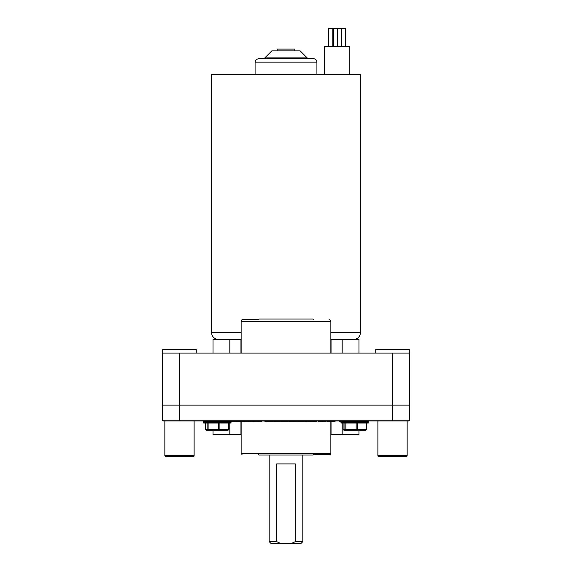 <?xml version="1.0" encoding="UTF-8"?>
<svg xmlns="http://www.w3.org/2000/svg" width="572" height="572" viewBox="0 0 572 572"><rect width="100%" height="100%" fill="white"/><g stroke="black" fill="none" stroke-linecap="round" stroke-linejoin="round"><path stroke-width="0.86" d="M179.479 420.956L179.479 353.103L162.348 353.103L162.348 405.126L409.652 405.126L409.652 353.103L392.521 353.103L392.521 420.956L408.773 420.956A0.887 0.887 0 0 0 409.652 420.07A0.887 0.887 0 0 1 408.773 420.956A0.887 0.887 0 0 0 409.652 420.07L409.652 405.126L162.348 405.126L162.348 420.07A0.887 0.887 0 0 0 163.227 420.956L392.521 420.956M179.479 353.103L392.521 353.103M257.922 319.541L242.9 319.541A1.766 1.766 0 0 0 241.134 321.307L241.134 353.103M358.959 353.103L358.959 339.503L330.866 339.503M241.134 339.503L213.041 339.503L213.041 353.103L213.041 339.503M409.302 353.103L409.302 349.571L375.74 349.571L375.74 353.103M196.26 353.103L196.26 349.571L162.698 349.571L162.698 353.103M314.042 454.518L329.987 454.518A0.887 0.887 0 0 0 330.866 453.632L330.866 421.836M171.178 456.635L193.229 456.635A0.887 0.887 0 0 0 194.115 455.755A0.887 0.887 0 0 1 193.229 456.635L187.78 456.635L193.229 456.635A0.887 0.887 0 0 0 194.115 455.755L164.85 455.755L164.85 420.956L163.227 420.956A0.887 0.887 0 0 1 162.348 420.07L409.652 420.07M326.655 420.956L327.177 421.307M273.166 421.307L275.361 421.307M262.455 420.956L266.566 421.307M252.702 421.307L254.225 421.307M243.214 421.307L244.251 421.307M236.358 421.307L237.695 421.307M305.126 421.307L306.342 421.307M314.121 421.307L315.437 421.307M316.609 421.307L317.66 420.956M333.984 421.307L336.264 420.956M339.189 420.956L339.189 421.836L340.983 421.836M340.361 420.956L340.361 421.836M326.133 420.956L326.133 421.836L318.325 421.836L318.325 420.956M325.99 420.956L325.99 421.836M306.342 420.956L306.342 421.836L314.121 421.836L314.121 420.956M313.406 420.956L313.406 421.836M297.34 420.956L297.34 421.836L289.532 421.836L289.532 420.956M297.197 420.956L297.197 421.836M274.732 420.956L274.732 421.836L280.251 421.836L280.251 420.956M275.897 420.956L275.897 421.836M254.225 420.956L254.225 421.836L261.997 421.836L261.997 420.956M261.282 420.956L261.282 421.836M237.695 420.956L237.695 421.836L243.214 421.836L243.214 420.956M238.867 420.956L238.867 421.836M231.017 421.836L236.358 421.836L236.358 420.956M232.01 420.956L232.01 421.836M244.251 420.956L244.251 421.836L252.702 421.836L252.702 420.956M266.566 420.956L266.566 421.836L273.166 421.836L273.166 420.956M272.966 420.956L272.966 421.836M281.66 420.956L281.66 421.836L288.259 421.836L288.259 420.956M288.059 420.956L288.059 421.836M298.119 420.956L298.119 421.836L305.126 421.836L305.126 420.956M315.437 420.956L315.437 421.836L316.609 421.836L316.609 420.956M327.506 420.956L327.506 421.836L334.212 421.836L334.212 420.956M333.948 420.956L333.948 421.836M327.177 420.956L327.506 421.836M407.15 455.755L377.885 455.755L378.771 456.635L406.27 456.635A0.887 0.887 0 0 0 407.15 455.755A0.887 0.887 0 0 1 406.27 456.635L400.822 456.635L406.27 456.635A0.887 0.887 0 0 0 407.15 455.755L407.15 420.956M384.22 456.635L406.27 456.635M164.85 455.755L165.73 456.635L193.229 456.635M194.115 455.755L194.115 420.956M330.866 434.556L358.959 434.556L358.959 430.194M213.041 430.194L213.041 434.556L241.134 434.556M258.372 454.518L258.851 455.005L313.149 455.005L313.628 454.518M313.628 319.541L313.149 319.054L258.851 319.054L258.372 319.541M366.137 423.015L366.137 429.3L366.681 429.3L365.858 430.194L366.137 429.3L357.693 429.3L356.828 430.194L356.156 429.3L357.693 429.3L357.693 423.015M356.156 423.015L356.156 429.3L345.903 429.3L345.86 430.194L344.909 429.3L345.903 429.3L345.903 423.015M366.681 429.3L366.681 423.015M344.909 423.015L344.909 429.3L343.1 429.3L343.922 430.194L365.858 430.194M343.1 429.3L343.1 423.015M368.354 420.956L368.804 421.4L340.983 421.4L340.983 422.572L368.804 422.572L368.804 421.4M368.804 422.572L368.354 423.015L341.434 423.015L340.983 422.572M228.35 423.015L228.35 429.3L228.9 429.3L228.078 430.194L228.35 429.3L219.905 429.3L219.04 430.194L218.368 429.3L219.905 429.3L219.905 423.015M218.368 423.015L218.368 429.3L208.115 429.3L208.072 430.194L207.121 429.3L208.115 429.3L208.115 423.015M228.9 429.3L228.9 423.015M207.121 423.015L207.121 429.3L205.319 429.3L206.142 430.194L228.078 430.194M205.319 429.3L205.319 423.015M230.566 420.956L231.017 421.4L203.196 421.4L203.196 422.572L231.017 422.572L231.017 421.4M231.017 422.572L230.566 423.015L203.646 423.015L203.196 422.572M241.134 332.432L211.454 332.432L211.454 74.532L360.546 74.532L360.546 332.432L330.866 332.432M277.17 50.858L277.17 49.092L294.83 49.092L294.83 50.858M261.39 58.63L258.623 58.63C253.589 60.496 255.834 61.147 255.083 62.162L316.917 62.162C316.702 60.017 315.529 58.837 313.377 58.63L261.39 58.63M310.61 58.63L313.377 58.63M273.302 50.858L271.872 50.858L264.8 57.922L307.2 57.922L300.128 50.858L273.302 50.858M324.438 74.532L324.438 46.268L349.17 46.268L349.17 74.532M328.571 46.268L328.571 28.6L345.702 28.6L345.702 46.268M269.183 541.634L270.949 543.4L280.452 543.4L276.669 541.634L269.183 541.634L269.183 455.005M276.669 541.634L276.669 463.906L295.331 463.906L295.331 541.634L291.548 543.4L301.051 543.4L302.817 541.634L295.331 541.634M302.817 541.634L302.817 455.005M291.548 543.4L280.452 543.4M241.134 321.307L330.866 321.307C331.245 320.913 330.652 320.32 329.1 319.541M342.178 339.503L342.178 353.103M331.045 353.103L331.045 339.503M229.822 353.103L229.822 339.503M240.955 339.503L240.955 353.103M330.866 453.632L241.134 453.632L242.013 454.518M322.501 420.956L322.501 421.836M310.26 420.956L310.26 421.836M293.708 420.956L293.708 421.836M258.144 420.956L258.144 421.836M248.484 420.956L248.484 421.836M330.623 420.956L330.623 421.836M342.178 423.015L342.178 434.556M229.822 434.556L229.822 423.015M240.955 421.836L240.955 434.556M331.045 434.556L331.045 421.836M330.866 353.103L330.866 321.307M241.134 421.836L241.134 453.632M377.885 420.956L377.885 455.755M341.434 420.956L340.983 421.4M203.646 420.956L203.196 421.4M211.454 332.432C211.876 336.729 214.228 339.082 218.518 339.503M360.546 332.432C360.124 336.729 357.772 339.082 353.482 339.503M316.917 74.532L316.917 62.162M255.083 74.532L255.083 62.162M307.2 58.63L307.2 57.922M264.8 58.63L264.8 57.922M337.537 28.6L337.537 46.268M341.777 28.6L341.777 46.268M332.811 28.6L332.811 46.268M333.505 28.6L333.505 46.268"/></g></svg>
